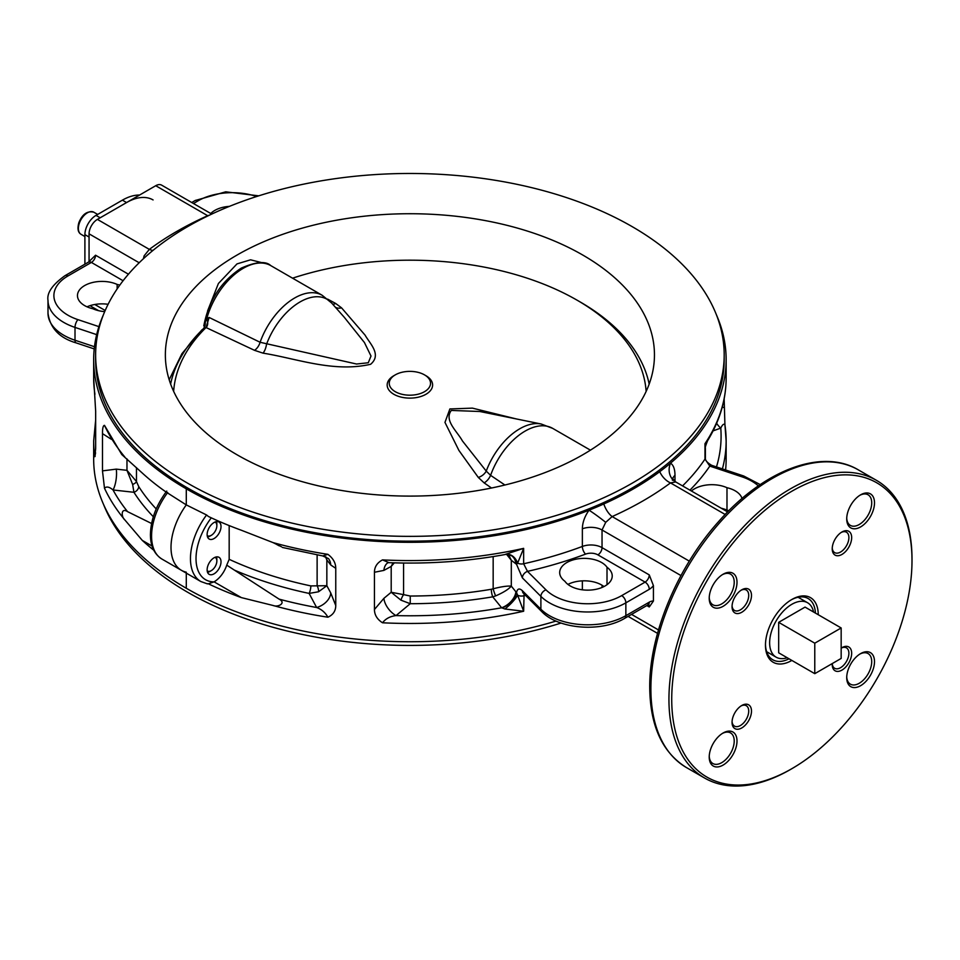 <?xml version="1.0" encoding="UTF-8"?>
<svg xmlns="http://www.w3.org/2000/svg" width="960" height="960" viewBox="0 0 960 960"><rect width="100%" height="100%" fill="white"/><g stroke="black" fill="none" stroke-linecap="round" stroke-linejoin="round"><path stroke-width="1.44" d="M111.384 439.32L102.48 433.632C102.468 428.256 103.128 425.496 104.484 425.352L121.8 454.572L142.308 473.064A316.236 182.58 -0 0 0 166.212 492.12L186.288 504.9A50.088 28.92 120 0 0 171.012 547.368A50.088 28.92 120 0 0 181.392 570.3A50.088 28.92 120 0 0 186.288 572.184M104.712 311.616A24.552 14.172 180 0 1 92.832 308.736A24.552 14.172 180 0 1 77.46 295.584A24.552 14.172 180 0 1 91.26 282.84A24.552 14.172 180 0 1 117.144 284.424A24.552 14.172 180 0 1 119.796 285.144M153.756 550.188A316.236 182.58 180 0 1 142.308 540.42L124.824 519.9C121.14 516.984 120.828 507.168 127.56 511.644L151.584 523.5M127.56 511.644A311.184 179.664 180 0 1 113.04 489.972C109.344 486.804 106.488 486.228 104.484 488.22L102.48 470.868L116.292 469.128L126.972 470.328L132.636 484.464L133.944 492.288L113.04 489.972A15.708 5.388 96.4 0 0 116.292 469.128M136.476 467.652L136.476 481.536L138.696 486.516A5.892 4.524 -32.3 0 1 133.944 492.288A293.796 169.62 180 0 0 153.324 516.72M126.972 458.868L126.972 470.328L136.476 481.536A5.892 2.316 -17.7 0 1 132.636 484.464M102.48 433.632L102.48 470.868M90.348 305.568A11.784 6.804 120 0 0 91.512 306.588L98.592 310.668M211.764 214.08L161.628 185.136A11.784 6.804 120 0 0 155.736 185.712L97.404 219.396A11.784 6.804 120 0 0 89.064 233.832L89.064 261.72L89.064 237.036L84.9 234.636L84.9 264.18M143.412 258.744L144.108 255.852L149.34 249.384A15.708 10.14 -126.6 0 0 152.952 250.44M97.404 219.396L149.34 249.384A329.844 190.44 180 0 1 207.672 215.7L209.508 215.148M210.756 213.492A24.552 14.172 180 0 1 229.44 206.364M94.896 394.344L94.86 393.828A316.236 182.58 180 0 1 93.672 378L95.664 411.3L95.664 448.536L94.86 456.696L95.568 452.82M95.16 456.348L94.86 456.696A316.236 182.58 180 0 1 93.672 440.88L93.672 459.156A316.236 182.58 180 0 0 186.288 588.264L186.288 573.132L186.288 588.264A316.236 182.58 180 0 0 556.044 621.072M117.144 284.424L117.144 288.936M87.024 306.816A24.552 14.172 180 0 1 108.108 304.308M123.096 280.74L91.38 262.428A5.892 3.408 -120 0 0 88.44 262.14L95.556 255.216A5.892 3.408 -60 0 1 91.38 262.428L67.992 275.94A48.12 27.78 -0 0 0 77.952 319.644L98.904 326.628M155.736 185.712L207.672 215.7A15.708 7.872 -114.1 0 0 207.936 215.892M167.7 492.528A50.088 28.92 120 0 0 151.572 536.136A50.088 28.92 120 0 0 161.94 559.068L181.392 570.3A50.088 28.92 120 0 1 171.012 547.368A50.088 28.92 120 0 1 186.288 504.9L186.288 488.832A316.236 182.58 180 0 1 93.672 359.724A316.236 182.58 180 0 1 103.56 314.424M181.392 570.3L200.832 581.52A50.088 28.92 -60 0 1 190.464 558.588A50.088 28.92 -60 0 1 206.58 514.98L186.288 504.9L186.288 488.832L187.68 488.028L186.288 488.832A316.236 182.58 180 0 0 589.032 510.192A15.708 1.056 -143.5 0 1 605.7 522.348L602.04 529.992L680.976 575.568M607.008 567.24A24.552 14.172 180 0 1 612.228 575.976A24.552 14.172 180 0 1 605.028 585.996A24.552 14.172 180 0 1 564.9 581.28A24.552 14.172 180 0 1 559.68 572.544A24.552 14.172 180 0 1 579.552 558.624A24.552 14.172 180 0 1 607.008 567.24L607.008 584.712M791.856 768.684L790.476 769.488A171.864 99.228 -60 0 1 704.532 777.996A171.864 99.228 -60 0 1 668.94 699.324A171.864 99.228 -60 0 1 743.964 526.356A171.864 99.228 -60 0 1 876.408 480.312A171.864 99.228 -60 0 1 912 558.996L912 560.592A169.908 98.1 120 0 0 791.856 491.232A169.908 98.1 120 0 0 671.724 699.324A169.908 98.1 120 0 0 791.856 768.684A169.908 98.1 120 0 0 912 560.592M791.856 660.432A37.32 21.552 -60 0 1 765.468 645.192A37.32 21.552 -60 0 1 791.856 599.484A37.32 21.552 -60 0 1 818.244 614.724M815.424 613.092A35.352 20.412 120 0 0 808.152 598.536A35.352 20.412 120 0 0 791.16 599.904M709.224 757.056A19.644 11.34 -60 0 1 723.108 732.996A19.644 11.34 -60 0 1 737.004 741.012A19.644 11.34 -60 0 1 723.108 765.072A19.644 11.34 -60 0 1 709.224 757.056M709.236 756.216A17.676 10.212 120 0 0 712.884 763.536A17.676 10.212 120 0 0 726.504 758.808A17.676 10.212 120 0 0 734.22 741.012A17.676 10.212 120 0 0 730.56 732.924A17.676 10.212 120 0 0 722.4 733.428M732.048 722.328A13.752 7.944 -60 0 1 741.768 705.492A13.752 7.944 -60 0 1 751.488 711.096A13.752 7.944 -60 0 1 741.768 727.944A13.752 7.944 -60 0 1 732.048 722.328M732.072 721.476A11.784 6.804 120 0 0 734.496 726.12A11.784 6.804 120 0 0 743.568 722.964A11.784 6.804 120 0 0 748.716 711.096A11.784 6.804 120 0 0 746.28 705.708A11.784 6.804 120 0 0 741.048 705.936M846.72 677.676A19.644 11.34 -60 0 1 860.604 653.616A19.644 11.34 -60 0 1 874.5 661.632A19.644 11.34 -60 0 1 860.604 685.692A19.644 11.34 -60 0 1 846.72 677.676M846.732 676.836A17.676 10.212 120 0 0 850.38 684.156A17.676 10.212 120 0 0 864 679.428A17.676 10.212 120 0 0 871.716 661.632A17.676 10.212 120 0 0 868.056 653.544A17.676 10.212 120 0 0 859.896 654.048M841.164 648.144A13.752 7.944 -60 0 1 841.944 647.652A13.752 7.944 -60 0 1 851.664 653.268A13.752 7.944 -60 0 1 841.944 670.104A13.752 7.944 -60 0 1 832.224 664.488A13.752 7.944 -60 0 1 832.26 663.576M832.248 663.648A11.784 6.804 120 0 0 834.66 668.28A11.784 6.804 120 0 0 843.744 665.124A11.784 6.804 120 0 0 848.892 653.268A11.784 6.804 120 0 0 846.456 647.868A11.784 6.804 120 0 0 841.224 648.096M846.72 518.904A19.644 11.34 -60 0 1 860.604 494.844A19.644 11.34 -60 0 1 874.5 502.872A19.644 11.34 -60 0 1 860.604 526.92A19.644 11.34 -60 0 1 846.72 518.904M846.732 518.076A17.676 10.212 120 0 0 850.38 525.396A17.676 10.212 120 0 0 864 520.656A17.676 10.212 120 0 0 871.716 502.872A17.676 10.212 120 0 0 868.056 494.772A17.676 10.212 120 0 0 859.896 495.276M832.224 548.82A13.752 7.944 -60 0 1 841.944 531.984A13.752 7.944 -60 0 1 851.664 537.588A13.752 7.944 -60 0 1 841.944 554.436A13.752 7.944 -60 0 1 832.224 548.82M832.248 547.968A11.784 6.804 120 0 0 834.66 552.612A11.784 6.804 120 0 0 843.744 549.456A11.784 6.804 120 0 0 848.892 537.588A11.784 6.804 120 0 0 846.456 532.2A11.784 6.804 120 0 0 841.224 532.428M709.224 598.284A19.644 11.34 -60 0 1 723.108 574.224A19.644 11.34 -60 0 1 737.004 582.252A19.644 11.34 -60 0 1 723.108 606.3A19.644 11.34 -60 0 1 709.224 598.284M709.236 597.456A17.676 10.212 120 0 0 712.884 604.776A17.676 10.212 120 0 0 726.504 600.036A17.676 10.212 120 0 0 734.22 582.252A17.676 10.212 120 0 0 730.56 574.152A17.676 10.212 120 0 0 722.4 574.668M732.048 606.66A13.752 7.944 -60 0 1 741.768 589.812A13.752 7.944 -60 0 1 751.488 595.428A13.752 7.944 -60 0 1 741.768 612.264A13.752 7.944 -60 0 1 732.048 606.66M732.072 605.808A11.784 6.804 120 0 0 734.496 610.44A11.784 6.804 120 0 0 743.568 607.284A11.784 6.804 120 0 0 748.716 595.428A11.784 6.804 120 0 0 746.28 590.028A11.784 6.804 120 0 0 741.048 590.256M206.58 514.98L208.368 516.456A316.236 182.58 180 0 0 241.38 530.256L273.048 542.604L281.544 546.804M221.016 526.512A9.816 5.676 120 0 0 218.988 522.024A9.816 5.676 120 0 0 211.416 524.652A9.816 5.676 120 0 0 207.132 534.54A9.816 5.676 120 0 0 209.16 539.028A9.816 5.676 120 0 0 216.732 536.4A9.816 5.676 120 0 0 221.016 526.512M221.016 561.804A9.816 5.676 120 0 0 218.988 557.304A9.816 5.676 120 0 0 211.416 559.932A9.816 5.676 120 0 0 207.132 569.82A9.816 5.676 120 0 0 209.16 574.32A9.816 5.676 120 0 0 216.732 571.68A9.816 5.676 120 0 0 221.016 561.804M274.968 543.492L279.084 545.784M328.476 558.576L322.716 555.936L327.9 554.34C333.108 558.264 335.724 562.932 335.76 568.308L330.732 564.984L326.844 559.86L326.844 585.72L317.124 585.828A5.892 3.012 -106 0 1 318.528 591.78L309.108 593.412A5.892 1.656 101.9 0 0 310.848 585.912L317.124 585.828L317.124 554.976M328.56 558.684A15.708 13.008 -37.2 0 1 330.732 564.984M326.04 556.98L326.844 559.86L325.428 556.704M211.308 517.848A46.164 26.652 120 0 0 196.02 558.588A46.164 26.652 120 0 0 214.008 581.88L214.068 581.844A19.644 11.34 120 0 0 226.728 565.128L229.176 559.332L229.176 525.588M318.528 591.78L326.844 585.72L330.732 592.932A15.708 10.956 -28.3 0 1 316.632 607.512L309.108 593.412A293.796 169.62 180 0 1 234.372 570.108L226.728 565.128M214.008 581.88L208.368 583.812A316.236 182.58 -0 0 0 241.38 597.612L273.048 605.472C278.196 607.668 286.62 602.88 279.084 599.124L234.372 570.108M330.732 592.932L335.76 605.544C335.724 610.956 333.108 614.844 327.9 617.208C325.272 612.54 321.516 609.3 316.632 607.512A311.184 179.664 180 0 1 279.084 599.124M335.76 568.308L335.76 605.544M208.368 583.812L206.58 583.584M393.036 562.812L391.2 566.412L383.892 570.396L374.448 572.256C374.472 566.868 377.16 562.752 382.512 559.896L388.956 562.668L387.672 562.776L388.416 562.428M383.892 570.396A15.708 10.788 61.5 0 1 387.924 562.716M403.572 563.04L403.572 594.636L391.2 592.272L391.2 566.412L394.332 562.848M374.448 572.256L374.448 609.492L383.892 598.344L391.2 592.272L400.944 600.168L410.244 603.708L396.024 615.6A15.708 8.748 50.2 0 1 383.892 598.344M400.944 600.168A5.892 1.572 -64.8 0 1 403.572 594.636L410.244 596.028L410.244 603.708A293.796 169.62 180 0 0 492.744 596.832A5.892 1.356 80.4 0 1 491.316 589.272L493.164 588.792A5.892 0.696 -109 0 0 495.648 595.896L492.744 596.832L501.636 607.788A311.184 179.664 180 0 1 396.024 615.6C390.18 616.284 385.68 618.672 382.512 622.776C377.16 619.332 374.472 614.904 374.448 609.492M765.48 644.376A35.352 20.412 120 0 0 772.788 659.772A35.352 20.412 120 0 0 789.036 658.8M716.256 314.424A316.236 182.58 180 0 1 726.144 359.724A316.236 182.58 180 0 1 670.524 463.14A316.236 182.58 180 0 1 659.736 471.672A316.236 182.58 180 0 1 603.804 503.964A15.708 7.872 -114.1 0 0 612.144 516.576L605.7 522.348M672.444 480.276L672.264 478.2L675.732 481.956L670.488 482.904L725.172 514.476M659.736 471.672A15.708 10.14 -126.6 0 0 670.488 482.904A329.844 190.44 180 0 1 612.144 516.576L689.316 561.132M672.612 478.944A15.708 9.072 -0 0 1 674.988 475.332C674.952 469.176 673.476 465.12 670.524 463.14A15.708 13.908 -61.2 0 0 675.708 481.932M689.94 490.152A322.128 185.976 180 0 0 709.812 466.104L704.988 459.072A5.892 3.408 -0 0 0 705.384 457.848L705.384 457.848C705 460.14 707.1 462.636 711.672 465.324L743.724 476.004A5.892 2.4 -71.6 0 0 741.864 476.784L709.812 466.104A5.892 2.4 -71.6 0 1 711.672 465.324M691.416 491.004A24.552 14.172 180 0 1 726.984 487.704A24.552 14.172 180 0 1 742.02 498.516M726.984 487.704L726.984 510.156A24.552 14.172 180 0 1 728.916 510.66M721.224 508.212A24.552 14.172 180 0 1 726.984 510.156M716.628 423.252A15.708 9.216 -110 0 0 720.78 428.1L713.076 430.884M705.384 448.596L704.988 443.676L707.604 440.688C705.444 446.064 704.7 448.704 705.384 448.596L705.384 457.848M724.152 398.856L724.908 424.356M722.244 407.136L724.152 407.58M722.4 468.9A316.236 182.58 180 0 0 726.144 440.88A316.236 182.58 180 0 0 724.956 425.064C723.984 423.36 722.58 424.368 720.78 428.1A311.184 179.664 180 0 1 716.484 466.92M504.9 554.52L523.644 548.364L523.644 563.76L527.496 571.368L546 589.872A48.12 27.78 -0 0 0 621.696 595.62L645.096 582.108A5.892 3.408 120 0 0 649.26 574.896L653.424 585.636L653.424 601.044L649.26 606.972A5.892 3.408 120 0 0 648.492 604.632M493.164 556.584L493.164 588.792C501.3 586.668 507.348 585.792 511.308 586.14L516.54 592.596C517.368 588.588 519.312 587.964 522.384 590.712A5.892 4.164 135 0 0 523.32 593.172L541.824 611.676C558.624 629.4 601.392 632.436 624.648 618.372A5.892 3.408 60 0 0 625.86 615.672L649.26 602.16A11.784 6.804 -60 0 1 653.424 601.044M653.424 585.636A11.784 6.804 -60 0 1 649.26 589.332A5.892 3.408 60 0 0 645.096 582.108L597.876 554.856A9.816 5.676 -0 0 0 585.576 554.112A322.128 185.976 180 0 1 527.496 571.368A5.892 4.164 135 0 0 522.384 577.872L516.54 564.3L511.308 560.28L508.44 554.388M567.924 584.4A24.552 14.172 180 0 1 603.984 586.572M524.088 593.94L523.644 611.244L504.9 609L501.636 607.788A15.708 9.756 -39.2 0 0 515.904 591.78M502.008 607.98A15.708 9.132 -37.1 0 0 516.54 592.596L517.632 595.212A15.708 3.732 -44.1 0 1 504.9 609M525.564 595.416A316.236 182.58 180 0 1 523.644 595.836A5.892 3.408 -0 0 1 517.632 595.212L523.644 611.244A316.236 182.58 180 0 1 382.512 622.776M511.896 555.936L511.836 555.888A15.708 12.252 -52.3 0 1 511.896 555.936A15.708 12.252 -52.3 0 1 515.904 563.832M506.508 554.256L511.308 560.28L511.308 586.14C508.572 589.296 503.352 592.548 495.648 595.896M506.712 554.244A15.708 11.58 -90.7 0 1 507.024 554.232A15.708 11.58 -90.7 0 1 507.036 554.232A15.708 11.58 -90.7 0 1 517.632 563.136L516.54 564.3A15.708 12.66 -55.9 0 0 511.716 555.804A15.708 12.66 -55.9 0 0 508.224 554.304M388.956 562.668C429.084 564.18 468.288 561.372 506.592 554.256L507.036 554.232M382.512 559.896A316.236 182.58 180 0 0 523.644 548.364L517.632 563.136A5.892 3.408 180 0 0 523.644 563.76A316.236 182.58 -0 0 0 582.36 546.444A5.892 2.628 -110.6 0 0 585.576 554.112M582.36 528.804A15.708 9.072 180 0 1 602.04 529.992L602.04 547.632A15.708 9.072 180 0 0 582.36 546.444L582.36 528.804C582.468 522.552 584.688 516.348 589.032 510.192A316.236 182.58 180 0 0 603.804 503.964M724.92 424.536L726.144 440.88L726.144 459.156A316.236 182.58 180 0 1 725.592 469.956M516.108 594.48A257.316 148.56 180 0 1 515.244 594.696M207.576 310.956L218.412 283.5L236.988 263.904L250.572 259.812L262.776 262.896M236.988 255.084A244.548 141.192 180 0 1 503.496 224.472A244.548 141.192 180 0 1 654.456 354.912A244.548 141.192 180 0 1 582.828 454.752A244.548 141.192 180 0 1 316.32 485.352A244.548 141.192 180 0 1 165.36 354.912A244.548 141.192 180 0 1 236.988 255.084M561.084 623.04A314.28 181.44 180 0 1 103.56 504.468M724.188 354.912L724.188 359.724A314.28 181.44 180 0 1 632.136 488.028A314.28 181.44 180 0 1 289.644 527.364A314.28 181.44 180 0 1 95.628 359.724L95.628 354.912A314.28 181.44 180 0 1 187.68 226.608A314.28 181.44 180 0 1 530.172 187.284A314.28 181.44 180 0 1 724.188 354.912A314.28 181.44 180 0 1 632.136 483.216A314.28 181.44 180 0 1 289.644 522.552A314.28 181.44 180 0 1 95.628 354.912M813.588 612.036A31.428 18.144 120 0 0 807.576 602.748A31.428 18.144 120 0 0 791.856 604.296A31.428 18.144 120 0 0 771.324 631.992A31.428 18.144 120 0 0 776.148 657.18A31.428 18.144 120 0 0 787.2 657.744M841.164 658.428L841.164 627.96L814.776 643.188L814.776 673.668L841.164 658.428M814.776 643.188L778.668 622.344L805.056 607.104L841.164 627.96M778.668 622.344L778.668 652.812L814.776 673.668M395.304 391.704A20.628 11.904 -0 0 0 424.476 391.704A20.628 11.904 -0 0 0 424.476 374.856L425.964 375.72A22.728 13.128 -0 0 1 425.964 394.272A22.728 13.128 -0 0 1 393.816 394.272A22.728 13.128 -0 0 1 393.816 375.72L395.304 374.856A20.628 11.904 -0 0 0 395.304 391.704M491.508 488.004L484.14 482.892L478.284 477.42L458.928 450.456L444.96 422.4L449.88 408.948L472.404 408.132L516.312 418.932M646.128 391.428A236.424 136.5 -0 0 0 577.068 300.168A236.424 136.5 -0 0 0 577.056 300.168A236.424 136.5 -0 0 0 292.548 278.184M580.248 302.004L577.068 300.168L580.248 302.004A240.924 139.092 -0 0 1 649.164 384.12M209.136 317.472L260.1 342.276A9.816 5.832 -64.9 0 1 254.52 350.328L206.04 327.54L209.136 317.472L206.772 318.66A54.996 31.752 120 0 1 243.24 268.308A54.996 31.752 120 0 1 270.732 265.584C265.752 260.868 255.924 261.708 241.272 268.116C221.124 281.376 208.632 300.636 203.796 325.908L206.772 318.66A9.816 6.252 -122.3 0 1 206.244 327.336L201.84 329.928L181.932 353.664L169.188 379.764M478.284 477.42A9.816 6.816 -37.4 0 0 486.24 471.108A54 31.176 120 0 1 519.756 428.784A54 31.176 120 0 1 541.152 423.996L479.856 411.504L451.296 410.436C443.868 420.396 457.044 431.148 462.456 440.976L486.24 471.108L490.596 475.344L504.912 485.004M425.964 375.72L424.476 374.856A20.628 11.904 -0 0 0 395.304 374.856M270.732 265.584L322.164 295.272A54.996 31.752 120 0 0 294.66 297.996A54.996 31.752 120 0 0 260.1 342.276L356.532 364.02L368.28 362.76L371.004 356.04L364.428 342.528L344.316 317.34M541.152 423.996L552.648 428.352A54.996 31.752 120 0 0 525.156 431.076A54.996 31.752 120 0 0 490.596 475.344A9.816 5.484 -55.3 0 1 484.14 482.892M205.176 321.552A9.816 8.316 -117.2 0 1 202.596 329.472A240.924 139.092 -0 0 0 170.628 384.048M206.04 327.54A236.424 136.5 -0 0 0 173.652 391.356M322.164 295.272L331.68 303.06A54 31.176 120 0 0 300.06 301.932A54 31.176 120 0 0 266.544 344.256A9.816 3.888 -77.5 0 1 263.04 353.148L254.52 350.328M335.376 307.236A9.816 7.572 136.6 0 0 341.532 307.824L365.028 335.076C370.224 344.076 381.876 354.72 370.62 364.284C333.468 372.768 296.952 358.572 263.04 353.148M332.736 304.26A9.816 6.204 118.4 0 0 335.676 303.468L341.532 307.824M327.636 299.124L335.676 303.468M215.04 557.304A7.86 4.536 -60 0 1 216.468 558.888A7.86 4.536 -60 0 1 216.852 561A7.86 4.536 -60 0 1 211.296 570.624A7.86 4.536 -60 0 1 207.192 570.9M216.432 556.908A9.816 5.676 -60 0 1 216.852 559.392L216.852 561M211.296 570.624L209.904 571.428A9.816 5.676 -60 0 1 207.54 572.304M215.04 522.024A7.86 4.536 -60 0 1 216.852 525.72A7.86 4.536 -60 0 1 215.304 531.048A7.86 4.536 -60 0 1 211.296 535.332A7.86 4.536 -60 0 1 207.192 535.62M216.432 521.616A9.816 5.676 -60 0 1 216.852 524.112L216.852 525.72M211.296 535.332L209.904 536.136A9.816 5.676 -60 0 1 207.54 537.024M139.584 195.048A53.028 30.624 120 0 0 122.4 200.148L96.012 215.388A15.708 9.072 120 0 0 84.9 234.636M153.084 199.932A53.028 30.624 120 0 0 126.576 202.56L100.176 217.788L96.012 215.388M142.308 540.42L152.076 546.048M124.824 519.9A316.236 182.58 180 0 1 104.484 488.22M156.216 508.932A288.744 166.704 180 0 1 138.696 486.516M124.824 457.02A316.236 182.58 180 0 1 104.484 425.352M139.188 262.764L89.064 233.832M256.596 196.524A48.12 27.78 -0 0 0 198.12 200.808A5.892 3.408 -120 0 0 195.168 200.52L191.724 202.512M198.12 200.808L193.452 203.508M105.192 310.5L94.788 304.488M48 313.224A54.012 31.188 -0 0 0 75.012 340.236A5.892 2.4 108.4 0 0 76.092 342.876C59.448 337.98 50.076 328.092 48 313.224L48 300.396A54.012 31.188 180 0 0 75.012 327.408L75.012 340.236L94.476 346.728M95.556 255.216L128.436 274.2M67.992 275.94A5.892 3.408 -120 0 0 65.04 275.652C52.392 284.712 46.704 292.968 48 300.396M77.952 319.644A5.892 2.4 108.4 0 0 75.012 327.408L96.672 334.632M650.88 688.896A171.864 99.228 120 0 0 686.484 767.58C662.328 752.568 650.088 725.808 649.728 687.3C649.26 634.632 677.16 567.648 718.524 521.688C763.308 470.424 821.604 447.816 858.348 469.884A171.864 99.228 120 0 0 725.904 515.94A171.864 99.228 120 0 0 650.88 688.896M327.9 554.34A316.236 182.58 180 0 1 273.048 542.604M310.848 585.912A288.744 166.704 180 0 1 229.176 559.332M327.9 617.208A316.236 182.58 180 0 1 273.048 605.472M241.38 597.612L214.068 581.844M631.548 614.388L658.5 629.952M674.988 475.332L674.988 481.464M682.572 485.892A316.236 182.58 -0 0 0 704.988 459.072L704.988 443.676A316.236 182.58 180 0 0 726.144 378C726.072 399.636 719.892 420.54 707.604 440.688M758.352 485.892A48.12 27.78 -0 0 0 741.864 476.784M582.36 589.812L582.36 580.86M602.04 585.24L602.04 587.472M621.696 595.62A5.892 3.408 60 0 1 625.86 602.844L625.86 615.672A54.012 31.188 -0 0 1 540.888 609.216A5.892 4.164 135 0 0 541.824 611.676M649.26 589.332L625.86 602.844A54.012 31.188 180 0 1 540.888 596.376L540.888 609.216L522.384 590.712M649.26 602.16A5.892 3.408 60 0 1 648.048 604.86L648.864 604.512L648.048 604.272M546 589.872A5.892 4.164 135 0 0 540.888 596.376L522.384 577.872M649.26 574.896L602.04 547.632A5.892 3.408 -60 0 1 597.876 554.856M649.26 606.972L646.824 605.568M491.316 589.272A288.744 166.704 180 0 1 410.244 596.028M126.576 202.56L122.4 200.148M81.024 234.3C77.952 232.464 77.232 228.588 78.864 222.66C82.308 214.188 87.276 210.696 93.792 212.184A12.768 7.368 120 0 0 79.356 223.164A12.768 7.368 120 0 0 81.024 234.3L84.9 236.544M161.94 559.068C154.272 554.16 150.432 545.988 150.42 534.54C150.816 519.564 156.264 505.092 166.74 491.1M258.732 195.84L225.72 191.82L195.168 200.52M95.664 420.024L93.672 440.88M76.092 342.876L94.224 348.924M88.44 262.14L65.04 275.652M93.672 359.724L93.672 378M686.484 767.58L704.532 777.996M322.716 555.936L282.42 547.452M200.832 581.52L207.444 583.884M628.092 616.38L657.54 633.372M858.348 469.884L876.408 480.312M675.732 481.956L727.656 511.92M760.248 484.596L743.724 476.004M648.048 604.86L624.648 618.372M507.024 554.232L511.716 555.804M726.144 359.724L726.144 378M776.148 657.18L766.656 651.696M807.576 602.748L798.084 597.264M552.648 428.352L590.424 450.156M344.292 317.304L331.68 303.06M93.792 212.184L97.668 214.428"/></g></svg>
